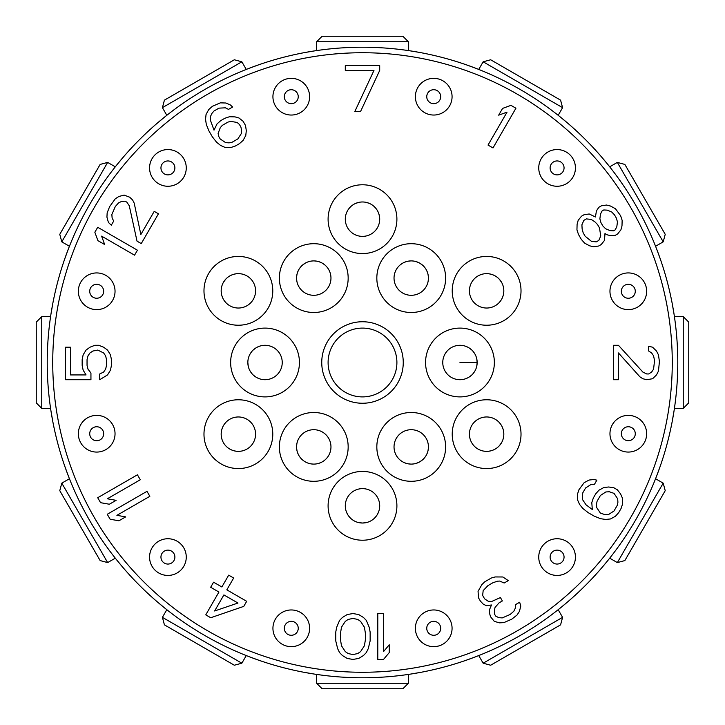 <?xml version="1.0" encoding="UTF-8"?>
<svg xmlns="http://www.w3.org/2000/svg" width="725" height="725" viewBox="0 0 725 725"><rect width="100%" height="100%" fill="white"/><g stroke="black" fill="none" stroke-linecap="round" stroke-linejoin="round"><path stroke-width="1.09" d="M672.265 362.5A309.765 309.765 0 0 1 362.5 672.265A309.765 309.765 0 0 1 52.735 362.5A309.765 309.765 0 0 1 362.5 52.735A309.765 309.765 0 0 1 672.265 362.5M469.428 261.045A34.401 34.401 0 0 0 456.832 308.034A34.401 34.401 0 0 0 503.821 320.622A34.401 34.401 0 0 0 516.418 273.642A34.401 34.401 0 0 0 469.428 261.045M396.901 505.823A34.401 34.401 0 0 0 362.5 471.431A34.401 34.401 0 0 0 328.099 505.823A34.401 34.401 0 0 0 362.5 540.225A34.401 34.401 0 0 0 396.901 505.823M221.179 320.622A34.401 34.401 0 0 0 268.168 308.034A34.401 34.401 0 0 0 255.572 261.045A34.401 34.401 0 0 0 208.583 273.642A34.401 34.401 0 0 0 221.179 320.622M459.958 328.099A34.401 34.401 0 0 0 425.566 362.5A34.401 34.401 0 0 0 459.958 396.901A34.401 34.401 0 0 0 494.359 362.5A34.401 34.401 0 0 0 459.958 328.099M343.559 464.1A34.401 34.401 0 0 0 330.972 417.111A34.401 34.401 0 0 0 283.983 429.708A34.401 34.401 0 0 0 296.57 476.697A34.401 34.401 0 0 0 343.559 464.1M283.983 295.292A34.401 34.401 0 0 0 330.972 307.889A34.401 34.401 0 0 0 343.559 260.9A34.401 34.401 0 0 0 296.57 248.303A34.401 34.401 0 0 0 283.983 295.292M114.414 296.027A18.342 18.342 0 0 0 101.437 273.561A18.342 18.342 0 0 0 78.971 286.529A18.342 18.342 0 0 0 91.939 308.995A18.342 18.342 0 0 0 114.414 296.027M114.414 428.973A18.342 18.342 0 0 0 91.939 416.005A18.342 18.342 0 0 0 78.971 438.471A18.342 18.342 0 0 0 101.437 451.448A18.342 18.342 0 0 0 114.414 428.973M180.887 544.112A18.342 18.342 0 0 0 154.942 544.112A18.342 18.342 0 0 0 154.942 570.058A18.342 18.342 0 0 0 180.887 570.058A18.342 18.342 0 0 0 180.887 544.112M296.027 610.586A18.342 18.342 0 0 0 273.561 623.563A18.342 18.342 0 0 0 286.529 646.029A18.342 18.342 0 0 0 308.995 633.061A18.342 18.342 0 0 0 296.027 610.586M428.973 610.586A18.342 18.342 0 0 0 416.005 633.061A18.342 18.342 0 0 0 438.471 646.029A18.342 18.342 0 0 0 451.448 623.563A18.342 18.342 0 0 0 428.973 610.586M544.112 544.112A18.342 18.342 0 0 0 544.112 570.058A18.342 18.342 0 0 0 570.058 570.058A18.342 18.342 0 0 0 570.058 544.112A18.342 18.342 0 0 0 544.112 544.112M610.586 428.973A18.342 18.342 0 0 0 623.563 451.439A18.342 18.342 0 0 0 646.029 438.471A18.342 18.342 0 0 0 633.061 416.005A18.342 18.342 0 0 0 610.586 428.973M610.586 296.027A18.342 18.342 0 0 0 633.061 308.995A18.342 18.342 0 0 0 646.029 286.529A18.342 18.342 0 0 0 623.563 273.552A18.342 18.342 0 0 0 610.586 296.027M544.112 180.887A18.342 18.342 0 0 0 570.058 180.887A18.342 18.342 0 0 0 570.058 154.942A18.342 18.342 0 0 0 544.112 154.942A18.342 18.342 0 0 0 544.112 180.887M428.973 114.414A18.342 18.342 0 0 0 451.448 101.437A18.342 18.342 0 0 0 438.471 78.971A18.342 18.342 0 0 0 416.005 91.939A18.342 18.342 0 0 0 428.973 114.414M296.027 114.414A18.342 18.342 0 0 0 308.995 91.939A18.342 18.342 0 0 0 286.529 78.971A18.342 18.342 0 0 0 273.552 101.437A18.342 18.342 0 0 0 296.027 114.414M180.887 180.887A18.342 18.342 0 0 0 180.887 154.942A18.342 18.342 0 0 0 154.942 154.942A18.342 18.342 0 0 0 154.942 180.887A18.342 18.342 0 0 0 180.887 180.887M403.254 362.5A40.754 40.754 0 0 0 362.5 321.746A40.754 40.754 0 0 0 321.746 362.5A40.754 40.754 0 0 0 362.5 403.254A40.754 40.754 0 0 0 403.254 362.5M265.042 396.901A34.401 34.401 0 0 0 299.434 362.5A34.401 34.401 0 0 0 265.042 328.099A34.401 34.401 0 0 0 230.641 362.5A34.401 34.401 0 0 0 265.042 396.901M441.017 429.708A34.401 34.401 0 0 0 394.028 417.111A34.401 34.401 0 0 0 381.441 464.1A34.401 34.401 0 0 0 428.43 476.697A34.401 34.401 0 0 0 441.017 429.708M381.441 260.9A34.401 34.401 0 0 0 394.028 307.889A34.401 34.401 0 0 0 441.017 295.292A34.401 34.401 0 0 0 428.43 248.303A34.401 34.401 0 0 0 381.441 260.9M255.572 463.955A34.401 34.401 0 0 0 268.168 416.966A34.401 34.401 0 0 0 221.179 404.378A34.401 34.401 0 0 0 208.583 451.358A34.401 34.401 0 0 0 255.572 463.955M503.821 404.378A34.401 34.401 0 0 0 456.832 416.966A34.401 34.401 0 0 0 469.428 463.955A34.401 34.401 0 0 0 516.418 451.358A34.401 34.401 0 0 0 503.821 404.378M328.099 219.177A34.401 34.401 0 0 0 362.5 253.569A34.401 34.401 0 0 0 396.901 219.177A34.401 34.401 0 0 0 362.5 184.775A34.401 34.401 0 0 0 328.099 219.177M493 147.936L515.928 108.224L510.962 105.352L502.579 108.406L498.682 115.166L507.056 112.112L488.034 145.073L493 147.936M618.443 345.299L613.558 345.299L613.558 379.701L618.443 379.701L618.443 352.948L639.912 376.837L642.839 378.74L646.736 379.701L652.6 378.74L656.497 374.925L658.454 371.1L659.424 361.548L658.454 354.86L656.497 351.036L652.6 347.212L648.694 346.26L648.694 351.036L651.621 352.948L653.569 355.812L654.548 360.588L653.569 369.188L651.621 372.052L648.694 373.964L646.736 373.964L642.839 372.052L618.443 345.299M478.056 591.319L478.5 597.826L480.457 601.206L483.231 604.106L486.357 605.683L491.468 604.985L489.62 609.435L489.429 612.924L490.553 616.785L494.305 621.37L499.57 622.847L503.857 622.621L511.787 619.168L517.097 614.981L519.426 611.374L520.786 606.082L519.662 602.23L515.529 604.614L515.339 608.112L513.826 611.229L510.183 614.465L502.244 617.918L498.782 617.664L495.664 616.087L494.695 614.392L494.396 610.06L495.075 607.414L499.063 602.856L502.371 600.943L500.422 597.563L491.659 601.496L488.197 601.243L484.59 598.814L482.642 595.433L483.167 590.621L487.988 585.582L492.955 582.719L497.577 581.178L499.724 581.06L504.156 583.009L508.298 580.625L502.887 576.982L495.139 576.946L491.342 578.015L484.717 581.84L481.898 584.595L478.056 591.319M210.73 617.736L243.763 606.381L246.69 601.315L226.825 589.842L233.658 578.015L228.692 575.152L221.859 586.978L213.585 582.202L210.658 587.268L218.932 592.053L205.764 614.863L210.73 617.736M90.942 373.013L88.015 369.188L87.045 365.364L87.045 359.636L88.015 355.812L89.972 352.948L92.9 351.036L97.775 350.075L103.63 352.948L105.587 355.812L106.557 359.636L106.557 365.364L105.587 369.188L103.63 372.052L99.733 373.964L99.733 379.701L107.536 374.925L110.463 370.14L111.442 365.364L111.442 359.636L110.463 354.86L107.536 350.075L103.63 347.212L98.754 345.299L94.848 345.299L89.972 347.212L86.067 350.075L83.139 354.86L82.161 359.636L82.161 365.364L83.139 370.14L86.067 374.925L70.452 374.925L70.452 347.212L65.576 347.212L65.576 379.701L90.942 379.701L90.942 373.013M238.987 117.994L235.045 116.888L229.444 116.743L224.813 118.284L220.681 120.676L217.029 123.912L214.011 130.156L210.304 119.906L210.495 116.417L211.999 113.29L213.993 111.016L218.959 108.143L225.393 107.817L228.511 109.393L232.643 107.01L230.351 104.953L225.919 103.004L220.318 102.859L212.38 106.312L208.737 109.547L206.063 114.468L205.528 119.281L206.317 124.464L208.9 130.853L212.316 136.771L216.558 142.209L220.654 145.48L225.085 147.429L230.686 147.574L235.317 146.033L239.449 143.641L243.102 140.405L245.775 135.484L246.31 130.672L245.521 125.488L243.083 121.265L238.987 117.994M379.701 70.452L379.701 65.576L345.299 65.576L345.299 70.452L373.964 70.452L354.86 111.442L360.588 111.442L379.701 70.452M595.433 216.983L589.18 213.975L584.006 214.754L581.468 216.222L578.197 220.309L577.1 224.261L576.946 229.861L578.496 234.483L581.359 239.449L584.595 243.102L589.516 245.775L593.485 246.79L598.669 246.011L601.206 244.542L604.469 240.446L604.985 233.532L606.789 234.701L610.758 235.716L615.09 235.426L617.627 233.958L620.899 229.861L621.996 225.919L622.141 220.318L620.6 215.688L615.452 208.737L610.532 206.054L606.562 205.039L601.378 205.828L598.85 207.287L596.421 210.893L595.433 216.983M596.865 480.158L593.857 479.524L589.035 480.05L584.114 482.723L578.967 489.683L577.426 494.314L577.571 499.915L579.52 504.346L582.791 508.442L588.229 512.684L594.147 516.1L600.536 518.692L605.719 519.472L610.532 518.946L615.452 516.263L618.688 512.62L621.08 508.479L622.621 503.857L622.476 498.256L620.528 493.816L617.256 489.728L613.876 487.771L608.701 486.992L603.88 487.517L598.959 490.191L595.723 493.843L593.34 497.984L591.79 502.606L592.307 509.521L586.027 504.79L582.383 499.38L582.719 492.955L585.582 487.988L590.984 484.49L594.482 484.3L596.865 480.158M377.788 613.558L377.788 659.424L383.525 659.424L389.252 652.591L389.252 644.788L383.525 651.621L383.525 613.558L377.788 613.558M370.149 640.882L370.149 632.1L369.188 627.225L366.324 620.392L363.461 617.464L358.676 614.537L352.948 613.558L347.212 614.537L342.436 617.464L339.572 620.392L336.699 627.225L335.748 632.1L335.748 640.882L337.66 648.694L339.572 652.591L342.436 655.527L347.212 658.454L352.948 659.424L358.676 658.454L363.461 655.527L366.324 652.591L368.237 648.694L370.149 640.882M146.985 491.342L107.264 514.27L110.137 519.236L118.918 520.786L125.679 516.88L116.897 515.339L149.848 496.308L146.985 491.342M137.433 474.793L97.712 497.722L100.576 502.688L109.357 504.237L116.118 500.332L107.336 498.782L140.297 479.76L137.433 474.793M137.433 250.207L97.712 227.278L94.848 232.245L97.893 240.618L104.654 244.524L101.609 236.142L134.56 255.173L137.433 250.207M137.025 241.153L141.257 243.591L158.449 213.802L154.226 211.356L140.849 234.528L134.198 203.109L132.621 199.991L129.721 197.209L124.174 195.107L118.882 196.466L115.275 198.804L109.656 206.589L107.155 212.869L106.938 217.156L108.406 222.421L111.306 225.194L113.698 221.062L112.112 217.944L111.858 214.482L115.311 206.543L118.547 202.9L121.673 201.387L125.162 201.197L126.848 202.175L129.277 205.782L137.025 241.153M237.972 603.037L214.627 610.976L223.898 594.917L237.972 603.037M237.138 122.443L239.431 124.501L240.899 127.029L241.534 130.047L241.343 133.536L237.836 138.937L232.045 142.281L229.073 142.87L225.62 142.617L220.21 138.973L218.742 136.436L218.107 133.427L220.291 127.654L222.285 125.38L228.085 122.036L231.048 121.447L237.138 122.443M583.199 232.87L582.13 229.073L581.912 224.786L583.861 220.355L586.389 218.896L591.201 219.421L594.808 221.759L597.563 224.578L599.475 227.886L600.762 235.969L598.814 240.41L596.276 241.869L591.464 241.343L585.111 236.187L583.199 232.87M616.377 218.134L617.446 221.932L616.821 226.698L615.235 229.825L613.549 230.795L610.06 230.604L605.611 228.756L602.856 225.937L600.943 222.629L599.874 218.832L600.499 214.056L602.085 210.939L603.771 209.96L607.26 210.15L611.71 211.999L614.465 214.817L616.377 218.134M600.391 513.082L596.757 507.672L596.494 504.219L597.083 501.247L600.427 495.456L605.828 491.958L609.326 491.758L614.03 493.372L617.664 498.782L617.918 502.244L617.328 505.216L613.984 511.007L608.583 514.505L605.094 514.696L600.391 513.082M365.364 639.912L364.412 645.767L360.588 651.621L357.724 653.569L352.948 654.548L348.172 653.569L345.299 651.621L341.475 645.767L340.523 639.912L340.523 633.079L341.475 627.225L345.299 621.37L348.172 619.413L352.948 618.443L357.724 619.413L360.588 621.37L364.412 627.225L365.364 633.079L365.364 639.912M677.775 362.5A315.275 315.275 0 0 1 362.5 677.775A315.275 315.275 0 0 1 47.225 362.5A315.275 315.275 0 0 1 362.5 47.225A315.275 315.275 0 0 1 677.775 362.5M51.076 411.583L52.762 421.307M64.86 466.447L68.259 475.709M117.341 560.724L123.658 568.291M156.709 601.342L164.276 607.659M249.3 656.75L258.553 660.14M303.693 672.238L313.417 673.924M411.592 673.924L421.307 672.238M466.438 660.149L475.7 656.75M560.724 607.659L568.3 601.333M601.333 568.3L607.659 560.724M656.75 475.7L660.149 466.438M672.238 421.307L673.924 411.592M673.924 313.408L672.238 303.693M660.149 258.562L656.75 249.3M607.659 164.276L601.333 156.7M568.3 123.667L560.724 117.341M475.7 68.25L466.438 64.851M418.878 52.309L411.592 51.076M313.417 51.076L306.122 52.309M258.553 64.86L249.3 68.25M164.276 117.341L156.709 123.658M123.658 156.709L117.341 164.276M68.259 249.291L64.86 258.553M52.762 303.693L51.076 313.417M674.422 316.635L683.249 316.635L683.249 408.365L674.422 408.365M683.249 408.365L688.75 402.864L688.75 322.136L683.249 316.635M478.736 69.437L483.149 61.797L562.591 107.653L558.178 115.302M562.591 107.653L560.579 100.141L490.671 59.776L483.149 61.797M316.635 50.578L316.635 41.751L408.365 41.751L408.365 50.578M408.365 41.751L402.864 36.25L322.136 36.25L316.635 41.751M166.823 115.302L162.409 107.653L241.851 61.797L246.264 69.437M241.851 61.797L234.329 59.776L164.421 100.141L162.409 107.653M69.437 246.264L61.797 241.851L107.653 162.409L115.302 166.823M107.653 162.409L100.141 164.421L59.776 234.329L61.797 241.851M103.421 293.081A6.969 6.969 0 0 0 97.603 284.363A6.969 6.969 0 0 0 89.954 289.474A6.969 6.969 0 0 0 94.884 298.011A6.969 6.969 0 0 0 103.421 293.081M89.954 435.526A6.969 6.969 0 0 0 103.666 433.722A6.969 6.969 0 0 0 94.884 426.989A6.969 6.969 0 0 0 89.954 435.526M162.989 562.02A6.969 6.969 0 0 0 174.888 557.09A6.969 6.969 0 0 0 162.989 552.16A6.969 6.969 0 0 0 162.989 562.02M289.474 635.046A6.969 6.969 0 0 0 298.247 628.312A6.969 6.969 0 0 0 284.544 626.509A6.969 6.969 0 0 0 289.474 635.046M435.526 635.046A6.969 6.969 0 0 0 440.7 628.312A6.969 6.969 0 0 0 431.919 621.579A6.969 6.969 0 0 0 426.989 630.116A6.969 6.969 0 0 0 435.526 635.046M562.02 562.011A6.969 6.969 0 0 0 559.754 550.647A6.969 6.969 0 0 0 552.16 562.011A6.969 6.969 0 0 0 562.02 562.011M635.046 435.526A6.969 6.969 0 0 0 629.218 426.808A6.969 6.969 0 0 0 621.579 431.919A6.969 6.969 0 0 0 626.509 440.456A6.969 6.969 0 0 0 635.046 435.526M621.579 293.081A6.969 6.969 0 0 0 635.281 291.278A6.969 6.969 0 0 0 626.509 284.544A6.969 6.969 0 0 0 621.579 293.081M552.16 172.84A6.969 6.969 0 0 0 564.059 167.91A6.969 6.969 0 0 0 552.16 162.98A6.969 6.969 0 0 0 552.16 172.84M431.919 103.421A6.969 6.969 0 0 0 440.691 96.688A6.969 6.969 0 0 0 426.989 94.884A6.969 6.969 0 0 0 431.919 103.421M293.081 103.421A6.969 6.969 0 0 0 298.247 96.688A6.969 6.969 0 0 0 289.474 89.954A6.969 6.969 0 0 0 284.544 98.491A6.969 6.969 0 0 0 293.081 103.421M172.84 172.84A6.969 6.969 0 0 0 170.583 161.476A6.969 6.969 0 0 0 162.989 172.84A6.969 6.969 0 0 0 172.84 172.84M302.651 672.039L304.926 672.474M307.509 672.936L309.53 673.289M310.382 673.434L313.526 673.942M411.474 673.942L414.618 673.434M415.842 673.226L417.491 672.936M420.074 672.474L422.349 672.039M416.15 51.828L409.861 50.804M315.139 50.804L311.859 51.321M311.532 51.375L308.85 51.828M328.099 362.5A34.401 34.401 0 0 0 362.5 396.901A34.401 34.401 0 0 0 396.901 362.5A34.401 34.401 0 0 0 362.5 328.099A34.401 34.401 0 0 0 328.099 362.5M609.698 166.823L617.347 162.409L663.203 241.851L655.563 246.264M663.203 241.851L665.224 234.329L624.859 164.421L617.347 162.409M115.302 558.178L107.653 562.591L61.797 483.149L69.437 478.736M61.797 483.149L59.776 490.671L100.141 560.579L107.653 562.591M246.264 655.563L241.851 663.203L162.409 617.347L166.823 609.698M162.409 617.347L164.421 624.859L234.329 665.224L241.851 663.203M408.365 674.422L408.365 683.249L316.635 683.249L316.635 674.422M316.635 683.249L322.136 688.75L402.864 688.75L408.365 683.249M558.178 609.698L562.591 617.347L483.149 663.203L478.736 655.563M483.149 663.203L490.671 665.224L560.579 624.859L562.591 617.347M655.563 478.736L663.203 483.149L617.347 562.591L609.698 558.178M617.347 562.591L624.859 560.579L665.224 490.671L663.203 483.149M50.587 408.365L41.751 408.365L41.751 316.635L50.587 316.635M41.751 316.635L36.25 322.136L36.25 402.864L41.751 408.365M471.73 299.434A17.201 17.201 0 0 0 495.22 305.733A17.201 17.201 0 0 0 501.519 282.233A17.201 17.201 0 0 0 478.029 275.944A17.201 17.201 0 0 0 471.73 299.434M503.676 288.568L503.748 289.212M503.821 291.178L503.585 293.67M503.05 295.936L502.153 298.22M501.192 299.987L500.866 300.476M501.156 300.032L499.688 302.026M499.09 302.688L498.61 303.177M503.685 288.632L503.812 290.299M503.821 291.251L503.585 293.716M503.032 295.99L502.09 298.356M499.117 302.651L498.646 303.141M499.289 279.197L501.519 282.233L499.235 279.143M497.051 277.158L495.673 276.207M494.849 275.736L492.583 274.702M490.345 274.041L487.816 273.678M485.904 273.651L484.499 273.769M482.623 274.113L481.962 274.286M497.105 277.195L496.589 276.814M494.912 275.772L492.638 274.721M490.408 274.059L487.988 273.697M484.508 273.769L483.421 273.941M482.578 274.123L481.917 274.295M362.5 488.632A17.201 17.201 0 0 0 345.299 505.823A17.201 17.201 0 0 0 362.5 523.024A17.201 17.201 0 0 0 379.701 505.823A17.201 17.201 0 0 0 362.5 488.632M358.676 522.598L362.5 523.024L358.748 522.616M355.93 521.719L355.341 521.465M353.601 520.541L351.553 519.091M349.858 517.487L348.335 515.584M347.257 513.798L346.26 511.497M345.997 510.681L345.816 510.019M345.689 509.476L345.526 508.597M355.875 521.701L354.19 520.885M353.537 520.505L351.525 519.064M349.822 517.451L348.245 515.448M346.015 510.717L345.834 510.065M345.707 509.521L345.526 508.615M366.243 522.616L362.5 523.024L366.315 522.598M369.116 521.701L370.72 520.931M371.454 520.514L373.466 519.073M375.16 517.469L376.746 515.466M377.734 513.817L378.749 511.46M369.061 521.728L369.65 521.474M371.39 520.55L373.438 519.1M375.124 517.505L376.665 515.593M377.707 513.862L377.952 513.382M253.27 299.434A17.201 17.201 0 0 0 246.971 275.944A17.201 17.201 0 0 0 223.481 282.233A17.201 17.201 0 0 0 229.78 305.733A17.201 17.201 0 0 0 253.27 299.434M243.074 274.295L242.413 274.123M241.57 273.941L239.087 273.651M239.513 273.678L239.023 273.651M237.012 273.697L234.583 274.059M232.353 274.721L230.079 275.772M228.411 276.823L227.895 277.204M225.711 279.197L223.481 282.233L225.765 279.143M227.94 277.167L229.29 276.234M230.142 275.736L232.408 274.702M234.646 274.05L237.184 273.678M242.377 274.104L243.029 274.277M221.315 288.632L221.188 290.335M221.179 291.26L221.424 293.734M221.968 296.008L222.919 298.383M223.853 300.05L225.375 302.098M225.883 302.66L226.363 303.141M221.324 288.577L221.252 289.212M221.179 291.178L221.415 293.679M221.95 295.945L222.847 298.22M225.919 302.688L226.399 303.177M442.767 362.5A17.201 17.201 0 0 0 459.967 379.701A17.201 17.201 0 0 0 477.159 362.5A17.201 17.201 0 0 0 459.967 345.299A17.201 17.201 0 0 0 442.767 362.5M476.733 366.324L477.159 362.5L476.751 366.252M475.854 369.07L475.6 369.659M474.676 371.408L473.226 373.447M471.622 375.142L469.718 376.665M467.933 377.743L465.631 378.74M464.816 379.003L464.154 379.184M475.836 369.125L475.02 370.81M474.639 371.463L473.198 373.484M471.585 375.178L469.582 376.755M464.852 378.985L464.199 379.166M476.751 358.757L477.159 362.5L476.733 358.685M475.845 355.884L475.011 354.163M474.648 353.555L473.217 351.543M471.603 349.84L469.592 348.254M467.951 347.266L465.604 346.251M464.87 346.015L464.218 345.834M463.674 345.707L462.767 345.526M475.863 355.939L475.609 355.35M474.685 353.61L473.235 351.562M471.64 349.876L469.728 348.335M468.006 347.293L467.498 347.039M464.834 346.006L464.172 345.825M463.628 345.698L462.749 345.526M322.371 432.009A17.201 17.201 0 0 0 298.872 438.308A17.201 17.201 0 0 0 305.171 461.798A17.201 17.201 0 0 0 328.661 455.508A17.201 17.201 0 0 0 322.371 432.009M297.685 440.809L297.395 441.652M297.232 442.187L297.06 442.848M296.869 443.709L296.588 446.183M296.625 448.267L296.987 450.669M297.649 452.898L298.7 455.191M299.742 456.859L300.123 457.375M300.087 457.33L299.126 455.916M298.664 455.119L297.631 452.862M296.978 450.624L296.616 448.113M297.051 442.884L297.223 442.232M297.377 441.697L297.685 440.827M311.551 463.964L313.472 464.1M318.909 463.32L321.293 462.369M325.579 459.405L326.069 458.934M326.449 458.526L327.057 457.819M311.487 463.955L312.448 464.054M318.855 463.338L321.175 462.423M325.607 459.387L326.096 458.907M326.477 458.499L327.075 457.81M322.371 292.991A17.201 17.201 0 0 0 328.661 269.492A17.201 17.201 0 0 0 305.171 263.202A17.201 17.201 0 0 0 298.872 286.692A17.201 17.201 0 0 0 322.371 292.991M324.99 265.06L322.978 263.574M321.157 262.568L318.873 261.671M316.617 261.136L314.115 260.9M312.149 260.973L311.505 261.045M311.569 261.036L313.2 260.909M314.197 260.9L316.671 261.145M318.937 261.689L321.311 262.64M302.126 265.432L305.171 263.202L302.071 265.486M300.096 267.661L299.135 269.066M298.664 269.863L297.64 272.129M296.978 274.367L296.616 276.905M296.588 278.817L296.869 281.291M297.042 282.088L297.214 282.75M300.132 267.616L299.751 268.132M298.709 269.8L297.658 272.074M296.996 274.304L296.625 276.723M297.051 282.134L297.223 282.795M282.233 362.5A17.201 17.201 0 0 0 265.042 345.299A17.201 17.201 0 0 0 247.841 362.5A17.201 17.201 0 0 0 265.042 379.701A17.201 17.201 0 0 0 282.233 362.5M249.146 355.93L249.4 355.341M250.324 353.592L251.774 351.553M253.378 349.858L255.291 348.335M257.067 347.257L259.369 346.26M260.184 345.997L260.846 345.816M249.164 355.875L249.98 354.19M250.361 353.537L251.802 351.516M253.415 349.822L255.417 348.245M260.148 346.015L260.801 345.834M248.249 366.243L247.841 362.5L248.267 366.315M249.164 369.116L249.935 370.72M250.352 371.454L251.792 373.466M253.397 375.16L255.399 376.746M257.049 377.734L259.351 378.731M260.13 378.985L260.782 379.166M261.326 379.293L262.233 379.474M249.137 369.061L249.391 369.65M250.315 371.39L251.765 373.438M253.36 375.124L255.273 376.665M257.003 377.707L257.502 377.961M260.166 378.994L260.828 379.175M261.372 379.302L262.251 379.474M402.629 432.009A17.201 17.201 0 0 0 396.339 455.508A17.201 17.201 0 0 0 419.829 461.798A17.201 17.201 0 0 0 426.128 438.308A17.201 17.201 0 0 0 402.629 432.009M400.019 459.94L400.862 460.62M403.834 462.432L406.109 463.32M408.365 463.864L410.867 464.1M412.842 464.027L413.477 463.955M416.368 463.32L419.829 461.798L416.295 463.338M413.413 463.964L411.709 464.1M410.794 464.1L408.32 463.855M406.054 463.302L403.698 462.369M402.013 461.426L400.853 460.62M422.865 459.577L419.829 461.798L422.92 459.523M424.895 457.357L425.983 455.753M426.318 455.164L427.342 452.917M428.013 450.66L428.384 448.123M427.052 440.157L426.844 439.694M424.85 457.403L425.421 456.623M426.291 455.218L427.333 452.944M428.004 450.714L428.375 448.249M402.629 292.991A17.201 17.201 0 0 0 426.128 286.692A17.201 17.201 0 0 0 419.829 263.202A17.201 17.201 0 0 0 396.339 269.492A17.201 17.201 0 0 0 402.629 292.991M422.929 265.486L419.829 263.202L422.874 265.432M424.868 267.616L425.249 268.132M426.3 269.8L427.342 272.074M428.004 274.304L428.375 276.733M428.421 278.744L428.393 279.225M428.412 278.808L428.131 281.291M427.949 282.134L427.777 282.795M424.904 267.661L425.829 269.002M426.336 269.863L427.36 272.129M428.022 274.367L428.384 276.896M427.958 282.088L427.786 282.75M416.377 261.68L419.829 263.202L416.304 261.662M413.431 261.036L411.737 260.9M410.812 260.9L408.338 261.145M406.063 261.689L403.68 262.64M402.013 263.574L400.01 265.06M413.495 261.045L412.851 260.973M410.885 260.9L408.383 261.136M406.127 261.671L403.843 262.559M253.27 425.566A17.201 17.201 0 0 0 229.78 419.267A17.201 17.201 0 0 0 223.481 442.767A17.201 17.201 0 0 0 246.971 449.056A17.201 17.201 0 0 0 253.27 425.566M221.324 436.414L221.252 435.779M221.179 433.813L221.415 431.312M221.959 429.046L222.847 426.771M223.853 424.95L225.366 422.911M225.919 422.303L226.408 421.814M221.315 436.359L221.179 434.493M221.179 433.74L221.424 431.275M221.968 428.992L222.919 426.626M225.892 422.331L226.372 421.85M227.931 447.833L229.408 448.838M230.133 449.264L232.39 450.288M234.628 450.95L237.157 451.322M239.069 451.349L241.615 451.059M242.368 450.896L243.02 450.723M243.555 450.56L244.434 450.261M245.132 449.98L245.594 449.772M227.886 447.796L228.402 448.177M230.07 449.228L232.344 450.27M234.574 450.941L237.002 451.303M239.014 451.349L239.558 451.322M242.404 450.887L243.065 450.714M243.6 450.551L244.452 450.252M471.73 425.566A17.201 17.201 0 0 0 478.029 449.056A17.201 17.201 0 0 0 501.519 442.767A17.201 17.201 0 0 0 495.22 419.267A17.201 17.201 0 0 0 471.73 425.566M499.235 445.857L501.519 442.767L499.289 445.803M497.105 447.796L496.589 448.186M494.921 449.228L492.647 450.279M490.417 450.941L487.988 451.312M485.977 451.349L485.496 451.322M485.913 451.349L483.43 451.059M482.587 450.887L481.926 450.705M497.06 447.833L495.71 448.766M494.858 449.264L492.592 450.298M490.354 450.95L487.825 451.322M482.632 450.896L481.971 450.723M503.685 436.368L503.821 434.665M503.821 433.74L503.576 431.266M503.032 428.992L502.081 426.617M501.147 424.95L499.625 422.902M499.117 422.34L498.637 421.859M503.676 436.423L503.748 435.788M503.821 433.822L503.585 431.321M503.05 429.055L502.162 426.78M499.09 422.312L498.601 421.823M362.5 236.377A17.201 17.201 0 0 0 379.701 219.177A17.201 17.201 0 0 0 362.5 201.976A17.201 17.201 0 0 0 345.299 219.177A17.201 17.201 0 0 0 362.5 236.377M368.001 202.882L369.107 203.29M371.726 204.658L373.176 205.692M374.997 207.359L376.121 208.673M377.045 209.987L377.634 211.002M378.097 211.927L378.568 213.032M378.912 214.029L379.51 216.657M379.528 216.739L379.601 217.328M379.637 217.699L379.592 217.237M378.876 213.911L378.486 212.824M377.607 210.957L376.973 209.878M376.021 208.537L374.653 207.006M373.022 205.565L371.146 204.305M369.007 203.254L365.971 202.329M358.884 202.357L356.709 202.982M353.573 204.468L352.776 204.994M349.976 207.386L348.807 208.773M347.764 210.304L347.175 211.374M346.758 212.244L346.296 213.422M345.943 214.518L345.734 215.325M345.589 216.032L345.49 216.666M345.381 217.554L345.453 216.92M345.553 216.231L345.698 215.488M346.151 213.839L346.586 212.652M346.876 211.99L347.094 211.528M348.471 209.226L349.74 207.64M351.398 206.036L353.374 204.595M355.631 203.408L358.766 202.384M477.159 362.5L459.967 362.5"/></g></svg>
